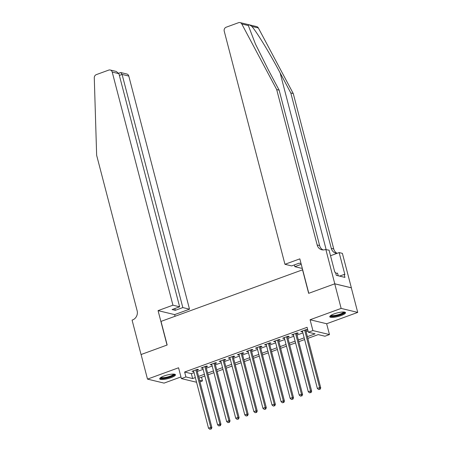 <?xml version="1.0" encoding="UTF-8"?>
<svg xmlns="http://www.w3.org/2000/svg" width="452" height="452" viewBox="0 0 452 452"><rect width="100%" height="100%" fill="white"/><g stroke="black" fill="none" stroke-linecap="round" stroke-linejoin="round"><path stroke-width="0.68" d="M171.065 377.652A8.142 1.842 165.4 0 0 175.449 374.753A8.142 1.842 165.4 0 0 164.082 375.968A8.142 1.842 165.4 0 0 159.697 378.861A8.142 1.842 165.4 0 0 171.065 377.652M341.136 315.552A8.142 1.842 165.4 0 0 345.514 312.66A8.142 1.842 165.4 0 0 334.147 313.874A8.142 1.842 165.4 0 0 329.762 316.767A8.142 1.842 165.4 0 0 341.136 315.552M201.519 377.211L202.49 380.929L199.976 381.85M302.671 269.771L161.019 321.395L167.167 345.006L141.092 354.526L147.499 379.115L164.07 383.11L180.953 376.945M302.512 269.731L308.659 293.342L334.74 283.822L351.311 287.811L357.718 312.405L341.141 308.411L310.078 319.756L312.897 330.576L329.468 334.565L324.937 336.22L318.219 334.604L307.852 338.39M310.078 319.756L326.649 323.745L357.718 312.405M326.649 323.745L329.468 334.565M334.74 283.822L341.141 308.411M196.936 370.177L198.524 369.595L197.405 369.324L191.964 371.312L193.71 371.352M206.01 366.866L207.592 366.284L206.474 366.013L201.033 368.001L202.784 368.041M215.079 363.549L216.666 362.973L215.547 362.702L210.101 364.691L211.852 364.73M224.147 360.238L225.734 359.662L224.616 359.391L219.175 361.38L220.921 361.419M233.221 356.927L234.808 356.351L233.684 356.08L228.243 358.063L229.995 358.108M242.289 353.617L243.877 353.035L242.758 352.769L237.311 354.752L239.063 354.792M251.357 350.306L252.945 349.724L251.826 349.458L246.385 351.441L248.131 351.481M260.431 346.995L262.019 346.413L260.894 346.142L255.453 348.13L257.205 348.17M269.499 343.684L271.087 343.102L269.968 342.831L264.522 344.819L266.273 344.859M278.568 340.367L280.155 339.791L279.037 339.52L273.596 341.509L275.341 341.548M287.642 337.056L289.229 336.48L288.105 336.209L282.664 338.198L284.415 338.237M296.71 333.745L298.297 333.169L297.179 332.898L291.732 334.887L293.484 334.926M307.4 336.655L315.084 333.847L308.36 332.231L307.083 327.31L184.636 372.019L191.354 373.64L194.049 372.651M197.275 371.476L203.123 369.34M206.349 368.165L212.191 366.03M215.418 364.854L221.26 362.719M224.486 361.543L230.334 359.408M233.56 358.227L239.402 356.097M242.628 354.916L248.47 352.786M251.696 351.605L257.544 349.469M260.77 348.294L266.612 346.159M269.838 344.983L275.68 342.848M278.907 341.672L284.754 339.537M287.98 338.362L293.823 336.226M297.049 335.045L302.891 332.915M306.117 331.734L308.049 331.028M305.778 330.435L307.366 329.853L306.247 329.587L300.806 331.57L302.552 331.61M196.552 382.251L181.382 378.595L178.563 367.775L147.499 379.115M181.382 378.595L185.913 376.94L192.637 378.556L195.332 377.573M184.636 372.019L185.913 376.94M308.36 332.231L312.897 330.576M199.558 380.222L202.49 380.929M304.625 339.565L298.783 341.701M295.557 342.876L289.709 345.012M286.483 346.192L280.641 348.322M277.415 349.503L271.573 351.633M268.347 352.814L262.499 354.95M259.273 356.125L253.431 358.261M250.205 359.436L244.362 361.572M241.136 362.747L235.289 364.883M232.062 366.058L226.22 368.194M222.994 369.374L217.152 371.504M213.926 372.685L208.078 374.815M204.852 375.996L199.01 378.132M198.558 376.392L204.4 374.262M207.626 373.081L213.474 370.951M216.7 369.77L222.542 367.64M225.768 366.459L231.61 364.323M234.837 363.148L240.684 361.012M243.91 359.837L249.753 357.701M252.979 356.526L258.821 354.391M262.047 353.215L267.895 351.08M271.121 349.899L276.963 347.769M280.189 346.588L286.031 344.458M289.257 343.277L295.105 341.141M298.331 339.966L304.173 337.83M191.354 373.64L192.637 378.556M301.761 331.22L301.925 331.841M292.693 334.536L292.856 335.152M283.624 337.847L283.783 338.463M274.55 341.158L274.714 341.78M265.482 344.469L265.646 345.091M256.414 347.78L256.572 348.402M247.34 351.091L247.504 351.712M238.272 354.402L238.436 355.023M229.204 357.718L229.362 358.334M220.13 361.029L220.293 361.645M211.061 364.34L211.225 364.956M201.993 367.651L202.151 368.273M192.919 370.962L193.083 371.584M304.659 330.163L319.626 387.613L317.355 388.443L302.394 330.994M305.62 329.813L320.745 387.884L319.626 387.613L319.615 389.223L318.705 389.551L319.615 389.223M320.061 389.33L320.745 387.884M317.355 388.443L318.705 389.551M344.204 312.044A7.046 1.593 -14.6 0 1 343.113 313.439A7.046 1.593 -14.6 0 1 335.407 315.993A7.046 1.593 -14.6 0 1 330.61 315.586M331.107 315.259A6.52 1.475 165.4 0 0 336.073 315.23A6.52 1.475 165.4 0 0 342.565 312.982A6.52 1.475 165.4 0 0 343.61 312.004M329.875 316.287A8.085 1.831 165.4 0 0 336.186 316.095A8.085 1.831 165.4 0 0 343.955 313.366A8.085 1.831 165.4 0 0 345.187 312.298M338.22 275.782L337.542 273.166L335.768 273.319M174.139 374.137A7.046 1.593 -14.6 0 1 173.048 375.533A7.046 1.593 -14.6 0 1 165.342 378.087A7.046 1.593 -14.6 0 1 160.539 377.68M161.042 377.352A6.52 1.475 165.4 0 0 166.008 377.324A6.52 1.475 165.4 0 0 172.5 375.075A6.52 1.475 165.4 0 0 173.545 374.098M159.81 378.38A8.085 1.831 165.4 0 0 166.121 378.188A8.085 1.831 165.4 0 0 173.89 375.459A8.085 1.831 165.4 0 0 175.122 374.392M248.34 25.549L241.786 23.973A3.13 2.808 -76.5 0 0 240.063 22.6L256.634 26.589A3.13 2.808 103.5 0 1 258.358 27.962L293.263 93.558L290.811 92.965L280.11 72.851C269.997 53.658 256.634 31.713 251.804 26.386C249.538 24.741 248.385 24.464 248.34 25.549L255.487 44.132L268.437 70.043L279.144 90.157L319.626 245.577A7.305 6.554 -76.5 0 0 323.073 249.933M301.066 263.612L299.179 263.16L291.653 265.906L284.952 264.296L224.226 31.16A3.13 2.808 -76.5 0 1 226.181 27.21L238.56 22.69A3.13 2.808 -76.5 0 1 240.063 22.6M279.144 90.157L276.692 89.564L317.174 244.99A7.305 6.554 -76.5 0 0 321.813 249.77A7.305 6.554 -76.5 0 0 325.316 249.555L329.062 250.154L334.802 272.189L335.52 272.364L336.288 275.313L344.932 277.398L344.164 274.443L344.882 274.618L339.141 252.583L342.39 253.363L351.357 287.794L334.785 283.805L308.795 293.291L299.829 258.86L284.952 264.296M293.263 93.558L333.745 248.979A7.305 6.554 -76.5 0 0 337.147 253.312M337.09 253.335A7.305 6.554 -76.5 0 1 335.932 253.171A7.305 6.554 -76.5 0 1 331.293 248.391L290.811 92.965M241.786 23.973L276.692 89.564M325.813 249.374L334.785 283.805M302.218 268.03L301.529 268.285L294.828 266.674L301.252 264.33M294.828 266.674L294.371 264.912M339.141 252.583L330.514 255.73M344.164 274.443L339.599 276.11M172.935 305.19L112.209 72.054A3.13 2.808 -76.5 0 0 110.22 70.009A3.13 2.808 -76.5 0 0 108.723 70.1L96.338 74.62A3.13 2.808 -76.5 0 0 94.282 77.829L96.649 155.302L137.131 310.727A7.305 6.554 103.5 0 1 132.577 319.931L132.074 320.112L141.047 354.543L167.031 345.051L158.064 310.626L172.935 305.19L179.636 306.806L172.105 309.552L175.286 310.321L182.817 307.569L189.512 309.185L128.786 76.049L122.085 74.433L119.368 75.427M182.817 307.569L122.085 74.433L120.757 72.546L126.797 73.998A3.13 2.808 103.5 0 1 128.786 76.049M175.065 316.264L174.636 314.615L189.512 309.185M158.064 310.626L174.636 314.615M179.636 306.806L118.904 73.67L112.209 72.054M175.286 310.321L174.828 308.558M110.22 70.009L116.266 71.461L118.904 73.67M118.706 73.151L120.757 72.546M295.591 333.474L310.552 390.923L308.287 391.754L293.32 334.305M296.546 333.124L311.671 391.195L310.552 390.923L310.541 392.534L309.637 392.861L310.541 392.534M310.993 392.641L311.671 391.195M308.287 391.754L309.637 392.861M286.517 336.791L301.484 394.234L299.218 395.065L284.251 337.616M287.478 336.441L302.603 394.506L301.484 394.234L301.473 395.845L300.563 396.178L301.473 395.845M301.919 395.952L302.603 394.506M299.218 395.065L300.563 396.178M277.449 340.102L292.416 397.545L290.144 398.376L275.183 340.927M278.409 339.751L293.534 397.816L292.416 397.545L292.404 399.156L291.495 399.489L292.404 399.156M292.851 399.263L293.534 397.816M290.144 398.376L291.495 399.489M268.381 343.413L283.342 400.862L281.076 401.687L266.109 344.238M269.335 343.062L284.461 401.127L283.342 400.862L283.331 402.466L282.427 402.8L283.331 402.466M283.783 402.574L284.461 401.127M281.076 401.687L282.427 402.8M259.307 346.724L274.274 404.173L272.008 404.998L257.041 347.548M260.267 346.373L275.392 404.438L274.274 404.173L274.262 405.777L273.353 406.111L274.262 405.777M274.709 405.885L275.392 404.438M272.008 404.998L273.353 406.111M250.238 350.034L265.205 407.484L262.934 408.309L247.973 350.865M251.199 349.684L266.324 407.755L265.205 407.484L265.194 409.088L264.284 409.422L265.194 409.088M265.64 409.201L266.324 407.755M262.934 408.309L264.284 409.422M241.17 353.345L256.131 410.795L253.866 411.625L238.899 354.176M242.125 352.995L257.25 411.066L256.131 410.795L256.12 412.405L255.216 412.732L256.12 412.405M256.572 412.512L257.25 411.066M253.866 411.625L255.216 412.732M232.096 356.656L247.063 414.105L244.798 414.936L229.831 357.487M233.057 356.306L248.182 414.377L247.063 414.105L247.052 415.716L246.142 416.043L247.052 415.716M247.498 415.823L248.182 414.377M244.798 414.936L246.142 416.043M223.028 359.973L237.995 417.416L235.724 418.247L220.762 360.798M223.989 359.622L239.114 417.688L237.995 417.416L237.984 419.027L237.074 419.354L237.984 419.027M238.43 419.134L239.114 417.688M235.724 418.247L237.074 419.354M213.96 363.284L228.921 420.727L226.655 421.558L211.689 364.109M214.915 362.933L230.04 420.998L228.921 420.727L228.91 422.337L228.006 422.671L228.91 422.337M229.356 422.445L230.04 420.998M226.655 421.558L228.006 422.671M204.886 366.595L219.853 424.044L217.587 424.869L202.62 367.419M205.846 366.244L220.971 424.309L219.853 424.044L219.841 425.648L218.932 425.982L219.841 425.648M220.288 425.756L220.971 424.309M217.587 424.869L218.932 425.982M195.818 369.906L210.785 427.355L208.513 428.18L193.552 370.73M196.778 369.555L211.903 427.62L210.785 427.355L210.773 428.959L209.864 429.293L210.773 428.959M211.22 429.067L211.903 427.62M208.513 428.18L209.864 429.293M280.11 72.851L326.107 249.442M319.626 245.577L317.174 244.99M331.293 248.391L333.745 248.979M258.358 27.962L251.804 26.386"/></g></svg>
